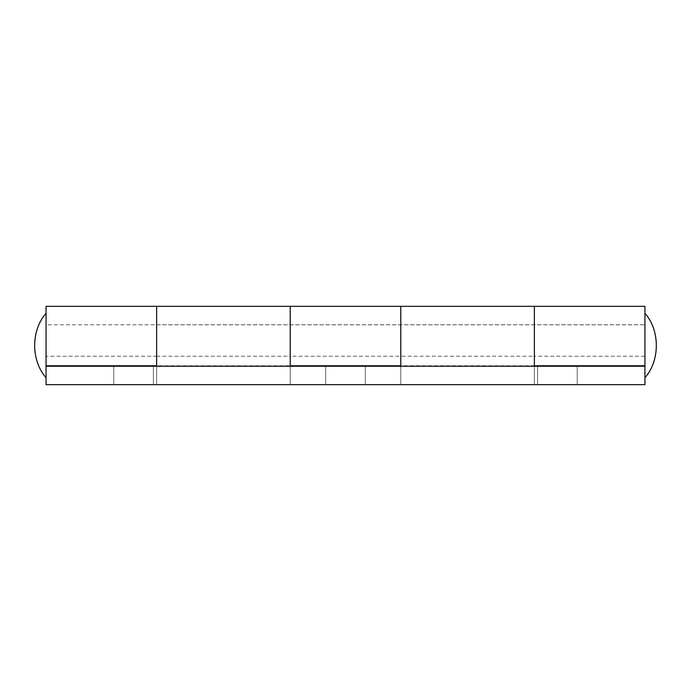<?xml version="1.0" encoding="UTF-8"?>
<svg xmlns="http://www.w3.org/2000/svg" width="691" height="691" viewBox="0 0 691 691"><rect width="100%" height="100%" fill="white"/><g stroke="black" fill="none" stroke-linecap="round" stroke-linejoin="round"><path stroke-width="0.52" stroke-dasharray="3.46 2.59" d="M555.849 366.23L577.218 366.23L555.849 366.23M555.849 384.654L577.218 384.654L555.849 384.654M343.945 366.23L365.306 366.23L343.945 366.23M343.945 384.654L365.306 384.654L343.945 384.654M132.041 366.23L153.402 366.23L132.041 366.23M132.041 384.654L153.402 384.654L132.041 384.654M644.936 377.744L644.936 366.23L46.064 366.23L644.936 366.083L400.78 366.23L400.78 384.654L290.22 384.654L290.22 366.23L46.064 366.23L46.064 324.77L46.064 366.083L46.064 324.805L644.936 324.805L644.936 366.083L644.936 324.77L644.936 384.654L644.936 311.391L644.936 365.772L644.936 356.228L534.376 356.228L534.376 365.772L534.376 324.77L534.376 366.23L534.376 327.439L534.376 356.228L400.78 356.228L400.78 327.439L400.78 366.23L290.22 366.23L290.22 384.654L290.22 327.439L290.22 356.228L156.624 356.228L156.624 365.772L156.624 324.77L156.624 384.654L156.624 327.439L156.624 356.228L46.064 356.228L46.064 365.772L46.064 311.391L46.064 384.654L156.624 384.654L46.064 384.654L46.064 366.23L46.064 384.654L644.936 384.654L534.376 384.654L644.936 384.654L644.936 366.23L534.376 366.23L534.376 384.654L156.624 384.654L290.22 384.654L290.22 311.391L290.22 366.23L400.78 366.23L400.78 384.654L534.376 384.654L534.376 306.346M290.22 306.346L290.22 365.772L156.624 365.772L156.624 311.391L156.624 384.654L156.624 366.23L46.064 366.23L644.936 366.23M534.376 365.772L400.78 365.772L400.78 306.346M156.624 306.346L156.624 365.772M534.376 366.23L534.376 384.654L534.376 366.23L400.78 366.23L400.78 384.654L400.78 311.391L400.78 365.772M290.22 366.23L156.624 366.23M290.22 365.772L290.22 356.228L400.78 356.228L400.78 327.439L400.78 366.23M46.064 345.5L46.064 365.772M46.064 377.744L46.064 366.23M644.936 345.5L644.936 365.772M577.218 366.23L577.218 384.654L577.218 366.23M537.598 384.654L537.598 366.23L537.598 384.654M365.306 366.23L365.306 384.654L365.306 366.23M325.694 384.654L325.694 366.23L325.694 384.654M153.402 366.23L153.402 384.654L153.402 366.23M113.782 384.654L113.782 366.23L113.782 384.654M156.624 324.77L644.936 324.77L156.624 324.77"/><path stroke-width="1.04" d="M290.22 366.23L290.22 306.346L290.22 365.772L400.78 365.772L400.78 306.346L400.78 366.23M156.624 366.23L156.624 306.346L46.064 306.346L46.064 365.772L156.624 365.772L156.624 306.346L534.376 306.346L534.376 366.23M534.376 306.346L534.376 365.772L644.936 365.772L644.936 306.346L534.376 306.346M46.064 366.23L644.936 366.23L644.936 384.654L46.064 384.654L46.064 365.772M644.936 366.23L644.936 365.772M46.064 377.744C30.888 360.624 30.888 330.376 46.064 313.256M644.936 313.256C660.112 330.376 660.112 360.624 644.936 377.744"/></g></svg>
